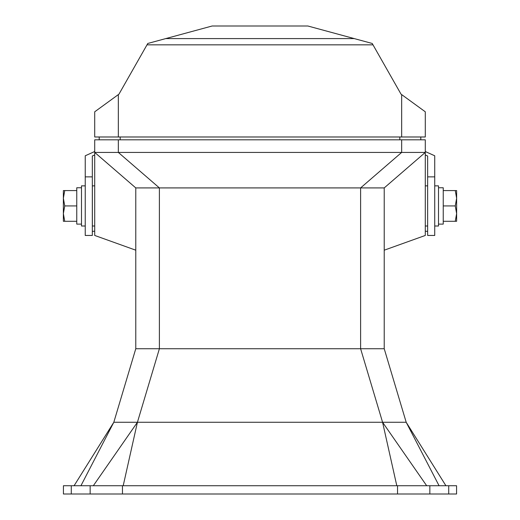 <?xml version="1.0" encoding="UTF-8"?>
<svg xmlns="http://www.w3.org/2000/svg" width="520" height="520" viewBox="0 0 520 520"><rect width="100%" height="100%" fill="white"/><g stroke="black" fill="none" stroke-linecap="round" stroke-linejoin="round"><path stroke-width="0.78" d="M74.081 485.738L113.809 422.266L135.779 348.731L135.779 187.915L94.712 152.419L94.712 235.45L94.712 152.419L94.712 185.861L92.352 185.861L92.352 226.005L94.712 226.005L94.712 230.263M85.234 185.861L81.491 185.861L81.491 226.005L85.234 226.005M434.733 226.005L438.51 226.005L438.51 185.861L434.733 185.861M81.491 187.753L76.765 187.753L76.765 224.114L81.491 224.114M438.51 224.114L443.235 224.114L443.235 187.753L438.51 187.753M455.26 221.28L456.632 221.28L456.632 198.256L455.26 190.587L456.632 190.587L456.632 198.256L455.26 205.933L456.632 213.603L455.26 221.28L443.235 221.28M448.721 494L448.721 485.738L456.573 485.738L456.573 494L63.427 494L63.427 485.738L71.279 485.738L71.279 494M90.155 494L90.155 485.738L71.279 485.738M122.46 494L122.46 485.738L90.155 485.738M397.54 494L397.54 485.738L122.46 485.738M429.845 494L429.845 485.738L397.54 485.738M448.721 485.738L429.845 485.738M80.925 485.738L113.809 422.266L137.423 422.266L159.393 348.731L135.779 348.731M93.32 485.738L137.423 422.266L123.201 485.738M396.799 485.738L382.577 422.266L137.423 422.266M426.679 485.738L382.577 422.266L360.607 348.731L159.393 348.731L159.393 187.915L135.779 187.915L135.779 194.727M439.075 485.738L406.192 422.266L382.577 422.266M445.919 485.738L406.192 422.266L384.222 348.731L360.607 348.731L360.607 187.915L159.393 187.915L118.326 152.419L94.712 152.419L94.712 139.815L118.326 139.815L118.326 152.419L401.674 152.419L401.674 139.815L118.326 139.815M384.222 348.731L384.222 187.915L360.607 187.915L401.674 152.419L425.288 152.419L425.288 185.861L427.648 185.861M384.222 194.727L384.222 187.915L425.288 152.419L425.288 235.45L425.288 139.815L401.674 139.815M427.648 226.005L425.288 226.005L425.288 230.263M120.185 139.815L120.185 136.981M99.197 136.981L99.197 139.815M399.815 139.815L399.815 136.981M420.803 139.815L420.803 136.981M118.326 136.981L94.712 136.981L94.712 111.8L118.326 94.608L118.326 136.981L401.674 136.981L401.674 94.608L401.018 94.133L372.996 44.837L147.004 44.837L118.983 94.133L118.326 94.608M401.674 94.608L425.288 111.8L425.288 136.981L401.674 136.981M147.004 44.837L147.784 43.466L212.141 26L307.86 26L354.244 38.59L165.756 38.59M372.996 44.837L372.216 43.466L354.244 38.59M401.018 94.133L395.772 84.903L401.018 94.133M76.765 190.587L64.74 190.587L63.368 198.256L64.74 205.933L76.765 205.933M64.74 205.933L63.368 213.603L63.368 190.587L64.74 190.587M64.74 221.28L63.368 221.28L63.368 213.603L64.74 221.28L76.765 221.28M443.235 190.587L455.26 190.587M443.235 205.933L455.26 205.933M427.648 231.387L425.288 231.172M94.712 231.166L92.32 231.387M425.288 151.528L434.733 155.779L434.733 235.45L427.648 235.45L427.648 176.865L434.733 176.865M94.712 151.515L85.234 155.779L85.234 235.45L92.32 235.45L92.32 156.006L94.712 154.928M425.288 154.941L427.648 156.006L427.648 176.865M85.234 176.865L92.32 176.865M94.712 235.45L135.779 250.192M384.222 250.192L425.288 235.45"/></g></svg>
